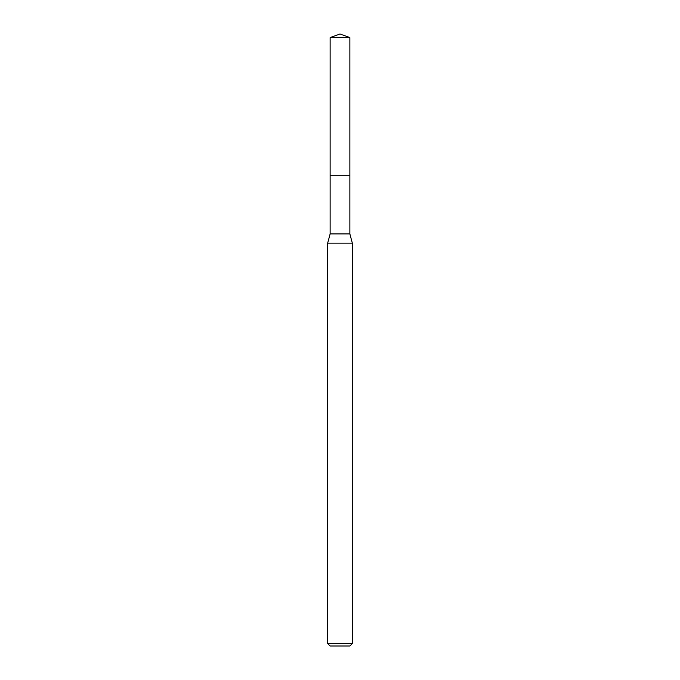 <?xml version="1.0" encoding="UTF-8"?>
<svg xmlns="http://www.w3.org/2000/svg" width="680" height="680" viewBox="0 0 680 680"><rect width="100%" height="100%" fill="white"/><g stroke="black" fill="none" stroke-linecap="round" stroke-linejoin="round"><path stroke-width="1.02" d="M330.131 175.72L330.131 233.928L349.868 233.928L349.868 37.587L330.131 37.587L330.131 175.72L349.868 175.72L330.131 175.72L330.131 37.587L340 34L330.131 37.587M349.868 233.928L352.333 243.134L327.666 243.134L330.131 233.928M352.333 643.535L349.868 646L330.131 646L327.666 643.535L352.333 643.535L352.333 243.134M340 34L349.868 37.587M327.666 643.535L327.666 243.134"/></g></svg>
